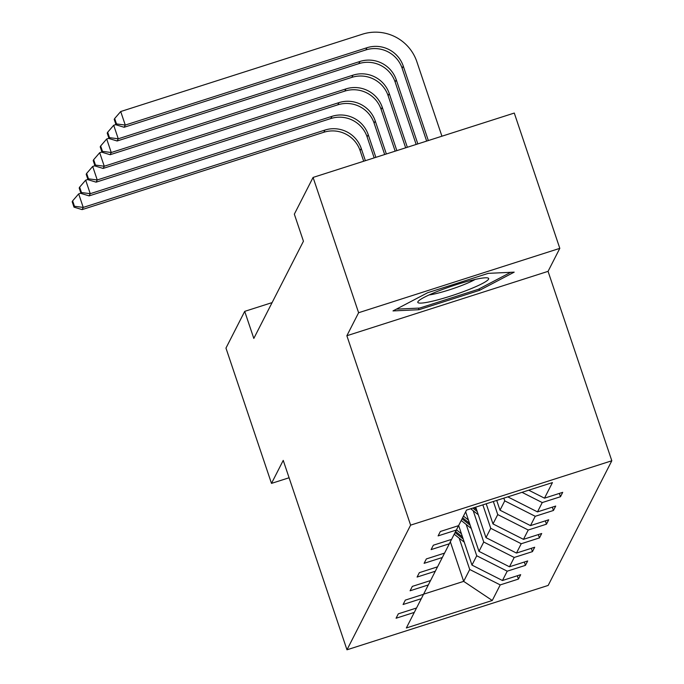 <?xml version="1.0" encoding="UTF-8"?>
<svg xmlns="http://www.w3.org/2000/svg" width="684" height="684" viewBox="0 0 684 684"><rect width="100%" height="100%" fill="white"/><g stroke="black" fill="none" stroke-linecap="round" stroke-linejoin="round"><path stroke-width="1.03" d="M559.811 248.352L358.613 312.725L346.865 335.733L548.064 271.351L559.811 248.352L514.283 113.057L313.075 177.43L294.334 214.16L303.439 241.221L253.815 338.426L244.71 311.365L225.959 348.096L271.488 483.391L289.084 477.765M548.064 271.351L611.812 460.768L548.175 585.427L346.976 649.8L410.614 525.141L611.812 460.768M358.613 312.725L313.075 177.43M528.715 490.189L544.49 498.166L562.71 492.343L560.461 496.738L559.35 493.412M450.337 541.771L463.666 581.366L469.728 569.49L500.218 584.905L492.266 600.484L406.347 627.972L414.299 612.402L396.079 618.225L398.327 613.83L416.539 607.999L421.301 598.68L403.09 604.502L405.33 600.107L423.55 594.276L428.304 584.948L410.092 590.779L412.332 586.385L430.552 580.554L435.315 571.226L417.095 577.057L419.343 572.662L437.555 566.831L442.317 557.503L424.106 563.334L426.346 558.931L444.566 553.108L449.328 543.78L431.108 549.611L433.357 545.208L451.568 539.385L456.331 530.057L438.111 535.888L440.359 531.485L458.579 525.654L466.522 510.084L552.441 482.596L544.49 498.166M522.012 492.335L542.25 502.569L560.461 496.738M542.25 502.569L537.487 511.889L555.707 506.066L553.459 510.461L552.339 507.143M496.712 500.431L499.995 510.196L504.758 500.868L535.239 516.292L553.459 510.461M535.239 516.292L530.485 525.611L548.696 519.789L546.456 524.183L545.336 520.866M486.213 503.783L492.984 523.918L497.747 514.59L528.236 530.014L546.456 524.183M528.236 530.014L523.474 539.343L541.694 533.511L539.445 537.906L538.334 534.589M475.722 507.143L485.982 537.641L490.744 528.313L521.234 543.737L539.445 537.906M521.234 543.737L516.471 553.065L534.691 547.234L532.443 551.629L531.323 548.311M465.659 511.786L478.98 551.364L483.733 542.036L514.223 557.46L532.443 551.629M514.223 557.46L509.469 566.788L527.68 560.957L525.44 565.36L524.32 562.034M458.648 525.509L471.969 565.087L476.731 555.767L507.22 571.183L525.44 565.36M507.22 571.183L502.458 580.511L520.678 574.68L518.429 579.083L517.309 575.757M500.218 584.905L518.429 579.083M458.554 525.663L456.331 530.057M507.81 496.875L537.487 511.889M451.543 539.394L449.328 543.78M503.834 498.149L504.758 500.868M499.995 510.196L530.485 525.611M444.54 553.117L442.317 557.503M493.344 501.509L497.747 514.59M492.984 523.918L523.474 539.343M437.538 566.839L435.315 571.226M482.853 504.86L490.744 528.313M485.982 537.641L516.471 553.065M430.527 580.562L428.304 584.948M473.2 510.717L483.733 542.036M478.98 551.364L509.469 566.788M423.524 594.285L421.301 598.68M466.189 524.44L476.731 555.767M471.969 565.087L502.458 580.511M416.513 608.008L414.299 612.402M346.865 335.733L410.614 525.141M346.976 649.8L283.236 460.383L271.488 483.391M272.104 302.602L244.71 311.365M459.186 538.163L469.728 569.49M423.593 594.182L463.666 581.366L492.266 600.484M418.967 309.715L479.561 290.332L514.188 272.147L488.231 273.352L427.637 292.735L393.001 310.921L418.967 309.715L418.428 308.125M479.082 288.922L479.561 290.332M461.426 533.768L456.45 529.818M464.265 542.19L454.21 534.221M462.504 536.966L455.595 531.494M455.057 532.545L463.188 538.983M363.683 161.236L360.117 150.634A28.762 28.335 27 0 0 323.823 132.268L82.106 209.612L83.234 207.414L74.462 206.277L72.641 200.865L72.188 201.737L74.009 207.149L74.462 206.277M365.367 160.697L361.238 148.428A28.762 28.335 27 0 0 324.943 130.071L83.234 207.414L78.677 193.88L80.926 193.162M78.677 193.88L72.641 200.865M74.009 207.149L82.106 209.612M468.437 520.037L463.461 516.095M471.267 528.467L461.213 520.49M469.515 523.243L462.606 517.771M462.068 518.823L470.19 525.261M374.182 157.884L367.12 136.903A28.762 28.335 27 0 0 330.825 118.546L89.117 195.889L90.237 193.683L81.464 192.546L79.643 187.134L79.19 188.014L81.011 193.427L81.464 192.546M375.858 157.346L368.24 134.705A28.762 28.335 27 0 0 331.945 116.348L90.237 193.683L85.68 180.157L87.928 179.439M85.68 180.157L79.643 187.134M81.011 193.427L89.117 195.889M478.278 514.744L470.712 508.751M476.517 509.52L474.157 507.648M472.824 508.075L477.201 511.538M384.673 154.524L374.122 123.18A28.762 28.335 27 0 0 337.828 104.823L96.119 182.166L97.239 179.96L88.467 178.823L86.646 173.411L86.201 174.292L88.022 179.704L88.467 178.823M386.357 153.986L375.251 120.983A28.762 28.335 27 0 0 338.956 102.626L97.239 179.96L92.691 166.434L94.939 165.716M92.691 166.434L86.646 173.411M88.022 179.704L96.119 182.166M433.032 301.054A37.389 4.523 161.4 0 0 473.525 287.648A37.389 4.523 161.4 0 0 487.564 277.892A37.389 4.523 161.4 0 0 473.431 279.841A37.389 4.523 161.4 0 0 418.292 301.208A37.389 4.523 161.4 0 0 433.032 301.054M429.142 294.932A28.309 3.42 161.4 0 0 436.281 293.547A28.309 3.42 161.4 0 0 475.132 279.448M510.726 272.309L478.39 289.281L419.677 308.065L396.378 309.151M395.164 151.164L381.133 109.457A28.762 28.335 27 0 0 344.839 91.1L103.122 168.435L104.25 166.238L95.478 165.1L93.657 159.688L93.204 160.569L95.025 165.981L95.478 165.1M396.848 150.625L382.253 107.26A28.762 28.335 27 0 0 345.959 88.903L104.25 166.238L99.693 152.712L101.942 151.993M99.693 152.712L93.657 159.688M95.025 165.981L103.122 168.435M405.663 147.804L388.136 95.734A28.762 28.335 27 0 0 351.841 77.377L110.133 154.712L111.253 152.515L102.48 151.378L100.659 145.966L100.215 146.846L102.036 152.258L102.48 151.378M407.339 147.265L389.256 93.537A28.762 28.335 27 0 0 352.961 75.18L111.253 152.515L106.695 138.989L108.944 138.271M106.695 138.989L100.659 145.966M102.036 152.258L110.133 154.712M416.154 144.452L395.147 82.012A28.762 28.335 27 0 0 358.844 63.655L117.135 140.989L118.255 138.792L109.483 137.655L107.662 132.243L107.217 133.123L109.038 138.536L109.483 137.655M417.838 143.914L396.267 79.814A28.762 28.335 27 0 0 359.972 61.457L118.255 138.792L113.706 125.266L115.955 124.539M113.706 125.266L107.662 132.243M109.038 138.536L117.135 140.989M428.329 140.553L403.269 66.091A28.762 28.335 27 0 0 366.975 47.726L125.266 125.069L120.709 111.535L362.426 34.2A43.143 42.502 -153 0 1 416.864 61.74L441.924 136.202M426.654 141.092L402.149 68.289A28.762 28.335 27 0 0 365.854 49.932L124.137 127.267L125.266 125.069L116.494 123.932L114.673 118.52L114.219 119.401L116.041 124.813L116.494 123.932M120.709 111.535L114.673 118.52M116.041 124.813L124.137 127.267M360.117 150.634L361.238 148.428M323.823 132.268L324.943 130.071M367.12 136.903L368.24 134.705M330.825 118.546L331.945 116.348M374.122 123.18L375.251 120.983M337.828 104.823L338.956 102.626M381.133 109.457L382.253 107.26M344.839 91.1L345.959 88.903M388.136 95.734L389.256 93.537M351.841 77.377L352.961 75.18M395.147 82.012L396.267 79.814M358.844 63.655L359.972 61.457M402.149 68.289L403.269 66.091M365.854 49.932L366.975 47.726"/></g></svg>
